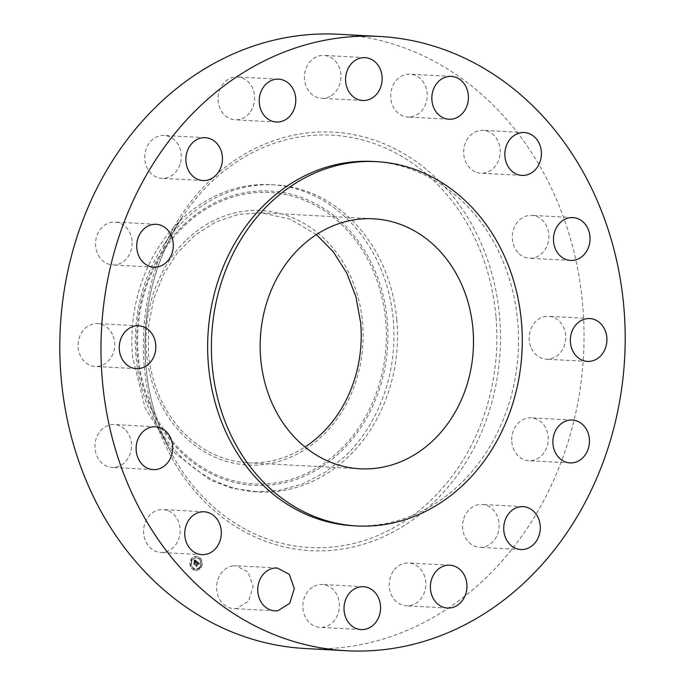 <?xml version="1.0" encoding="UTF-8"?>
<svg xmlns="http://www.w3.org/2000/svg" width="685" height="685" viewBox="0 0 685 685"><rect width="100%" height="100%" fill="white"/><g stroke="black" fill="none" stroke-linecap="round" stroke-linejoin="round"><path stroke-width="0.51" stroke-dasharray="3.42 2.57" d="M232.977 565.896A21.458 18.281 93.1 0 0 216.588 587.995A21.458 18.281 93.1 0 0 233.731 608.622A21.458 18.281 93.1 0 0 236.77 608.486L248.586 601.105L253.159 586.377L248.073 572.078L236.025 565.759L232.977 565.896M355.198 525.832A182.407 155.358 93.1 0 0 517.697 321.59A182.407 155.358 93.1 0 0 372.845 161.454M305.459 648.541A307.591 261.978 93.1 0 0 582.627 304.277A307.591 261.978 93.1 0 0 338.373 34.25M312.42 587.25A21.458 18.281 93.1 0 0 303.267 610.909A21.458 18.281 93.1 0 0 319.981 627.366A21.458 18.281 93.1 0 0 329.836 624.617A21.458 18.281 93.1 0 0 338.989 600.959A21.458 18.281 93.1 0 0 322.275 584.51A21.458 18.281 93.1 0 0 312.42 587.25M393.301 571.187A21.458 18.281 93.1 0 0 390.75 593.356A21.458 18.281 93.1 0 0 406.351 605.84A21.458 18.281 93.1 0 0 421.703 597.637A21.458 18.281 93.1 0 0 424.246 575.46A21.458 18.281 93.1 0 0 408.645 562.984A21.458 18.281 93.1 0 0 393.301 571.187M463.317 520.129A21.458 18.281 93.1 0 0 479.697 547.315A21.458 18.281 93.1 0 0 498.372 531.646A21.458 18.281 93.1 0 0 481.992 504.46A21.458 18.281 93.1 0 0 463.317 520.129M511.798 441.868A21.458 18.281 93.1 0 0 528.846 460.705A21.458 18.281 93.1 0 0 548.18 436.688A21.458 18.281 93.1 0 0 531.14 417.85A21.458 18.281 93.1 0 0 511.798 441.868M531.38 348.305A21.458 18.281 93.1 0 0 546.313 359.197A21.458 18.281 93.1 0 0 562.873 348.999A21.458 18.281 93.1 0 0 563.541 327.224A21.458 18.281 93.1 0 0 548.608 316.333A21.458 18.281 93.1 0 0 532.048 326.531A21.458 18.281 93.1 0 0 531.38 348.305M519.067 253.698A21.458 18.281 93.1 0 0 529.445 258.236A21.458 18.281 93.1 0 0 547.632 244.262A21.458 18.281 93.1 0 0 542.118 219.919A21.458 18.281 93.1 0 0 531.74 215.373A21.458 18.281 93.1 0 0 513.562 229.347A21.458 18.281 93.1 0 0 519.067 253.698M476.743 172.432A21.458 18.281 93.1 0 0 480.81 173.202A21.458 18.281 93.1 0 0 499.964 155.161A21.458 18.281 93.1 0 0 487.163 131.109A21.458 18.281 93.1 0 0 483.105 130.338A21.458 18.281 93.1 0 0 463.95 148.38A21.458 18.281 93.1 0 0 476.743 172.432M410.846 116.895A21.458 18.281 93.1 0 0 427.234 94.795A21.458 18.281 93.1 0 0 410.101 74.177A21.458 18.281 93.1 0 0 407.061 74.314A21.458 18.281 93.1 0 0 390.673 96.414A21.458 18.281 93.1 0 0 407.806 117.032A21.458 18.281 93.1 0 0 410.846 116.895M331.412 95.54A21.458 18.281 93.1 0 0 340.565 71.882A21.458 18.281 93.1 0 0 323.851 55.425A21.458 18.281 93.1 0 0 313.987 58.174A21.458 18.281 93.1 0 0 304.842 81.832A21.458 18.281 93.1 0 0 321.556 98.289A21.458 18.281 93.1 0 0 331.412 95.54M250.53 111.612A21.458 18.281 93.1 0 0 253.082 89.435A21.458 18.281 93.1 0 0 237.481 76.96A21.458 18.281 93.1 0 0 222.128 85.163A21.458 18.281 93.1 0 0 219.577 107.331A21.458 18.281 93.1 0 0 235.178 119.815A21.458 18.281 93.1 0 0 250.53 111.612M180.515 162.662A21.458 18.281 93.1 0 0 164.135 135.476A21.458 18.281 93.1 0 0 145.46 151.154A21.458 18.281 93.1 0 0 161.84 178.34A21.458 18.281 93.1 0 0 180.515 162.662M132.025 240.932A21.458 18.281 93.1 0 0 114.986 222.086A21.458 18.281 93.1 0 0 95.652 246.112A21.458 18.281 93.1 0 0 112.691 264.949A21.458 18.281 93.1 0 0 132.025 240.932M112.451 334.485A21.458 18.281 93.1 0 0 97.518 323.603A21.458 18.281 93.1 0 0 80.958 333.792A21.458 18.281 93.1 0 0 80.291 355.575A21.458 18.281 93.1 0 0 95.224 366.458A21.458 18.281 93.1 0 0 111.783 356.268A21.458 18.281 93.1 0 0 112.451 334.485M124.756 429.101A21.458 18.281 93.1 0 0 114.386 424.563A21.458 18.281 93.1 0 0 96.2 438.528A21.458 18.281 93.1 0 0 101.714 462.88A21.458 18.281 93.1 0 0 112.092 467.418A21.458 18.281 93.1 0 0 130.27 453.444A21.458 18.281 93.1 0 0 124.756 429.101M167.08 510.359A21.458 18.281 93.1 0 0 163.021 509.597A21.458 18.281 93.1 0 0 143.867 527.638A21.458 18.281 93.1 0 0 156.66 551.69A21.458 18.281 93.1 0 0 160.727 552.452A21.458 18.281 93.1 0 0 179.881 534.411A21.458 18.281 93.1 0 0 167.08 510.359M200.962 567.223A7.081 6.028 93.1 0 0 201.364 560.133A7.081 6.028 93.1 0 0 196.33 556.297A7.081 6.028 93.1 0 0 190.944 559.517A7.081 6.028 93.1 0 0 190.541 566.606A7.081 6.028 93.1 0 0 195.576 570.442A7.081 6.028 93.1 0 0 200.962 567.223M201.184 567.231L195.799 570.459L190.764 566.623L191.175 559.534A7.081 6.028 -86.9 0 1 196.561 556.314A7.081 6.028 -86.9 0 1 201.595 560.15A7.081 6.028 -86.9 0 1 201.184 567.231M396.786 319.861A153.791 130.989 93.1 0 0 274.668 184.847A153.791 130.989 93.1 0 0 163.535 245.298A153.791 130.989 93.1 0 0 136.075 356.988A153.791 130.989 93.1 0 0 154.176 420.025A153.791 130.989 93.1 0 0 258.202 492.001A153.791 130.989 93.1 0 0 396.786 319.861M200.123 566.418A5.583 4.752 -86.9 0 1 195.876 568.952A5.583 4.752 -86.9 0 1 191.911 565.938A5.583 4.752 -86.9 0 1 192.237 560.347A5.583 4.752 -86.9 0 1 196.475 557.813A5.583 4.752 -86.9 0 1 200.44 560.835A5.583 4.752 -86.9 0 1 200.123 566.418M199.498 558.309L198.89 557.838L199.498 558.309M192.005 560.176L191.398 559.705L192.005 560.176M195.448 557.427L194.942 556.751L195.225 557.419M193.47 568.927L192.965 568.25L193.247 568.918M191.183 564.937L190.678 564.26L190.961 564.928M200.354 566.598L200.628 567.257L200.123 566.581M201.167 561.828L201.775 562.299L201.167 561.828M196.912 569.338L197.186 570.006L196.681 569.329M316.376 234.587L290.175 219.14L261.242 212.787L238.14 214.491L215.818 221.991L195.311 234.929L177.578 252.705L163.475 274.471L153.645 299.217L148.551 325.777L148.44 352.895A125.184 106.62 93.1 0 0 247.842 462.786A125.184 106.62 93.1 0 0 304.996 447.005M254.666 491.804L278.786 490.494L302.368 484.012L324.604 472.59L344.76 456.621A153.791 130.989 93.1 0 0 393.25 319.672A153.791 130.989 -86.9 0 0 271.123 184.659A153.791 130.989 -86.9 0 0 181.037 219.851A153.791 130.989 93.1 0 0 132.539 356.799L145.16 408.14L172.14 450.961L210.192 480.031L231.958 488.225L258.202 492.001M192.005 560.339A5.583 4.752 93.1 0 0 191.689 565.921A5.583 4.752 93.1 0 0 195.653 568.944A5.583 4.752 93.1 0 0 199.9 566.409A5.583 4.752 93.1 0 0 200.217 560.818A5.583 4.752 93.1 0 0 196.252 557.804A5.583 4.752 93.1 0 0 192.005 560.339M198.667 557.83L199.266 558.292L198.667 557.83M191.175 559.696L191.783 560.159L191.175 559.696M201.553 562.282L200.945 561.82L201.553 562.282M186.714 239.69A127.436 108.538 -86.9 0 1 339.358 256.524A127.436 108.538 -86.9 0 1 322.37 435.883A127.436 108.538 -86.9 0 1 169.734 419.049A127.436 108.538 -86.9 0 1 186.714 239.69M196.963 561.597L196.835 562.625L197.914 562.659L195.927 565.579L196.92 566.349L198.256 563.224L198.633 564.2L198.367 563.036L198.796 564.2L199.566 563.635L196.963 561.597L199.789 563.652L199.018 564.209L198.59 563.044L198.856 564.209L198.479 563.241L197.152 566.358L196.15 565.596L198.136 562.676L197.246 562.496L197.64 562.762L195.542 565.587L196.655 566.452L195.696 565.613L197.751 562.736L197.057 562.633L197.186 561.606M196.732 561.649L196.689 562.676L197.177 561.657M196.758 561.443L194.489 559.688L194.403 560.75L195.901 561.092L195.216 562.308L195.687 561.135L194.626 560.698L195.593 561.161L195.028 562.162L194.591 561.195L193.975 562.282L195.088 562.522L193.881 563.952L194.951 564.783L196.27 561.546L196.98 561.452L195.011 564.183L195.174 564.791L194.103 563.969L195.319 562.539L194.206 562.299L194.823 561.212L195.251 562.171L195.816 561.169L195.182 560.724L195.91 561.143L195.439 562.317L196.133 561.101L194.626 560.758L194.711 559.705L196.98 561.452M194.232 559.722L194.172 560.818L194.3 559.705L194.626 560.758M194.386 561.169L193.744 562.291L194.463 561.169L194.206 562.299M194.334 562.248L194.78 562.599L193.444 563.978L194.711 564.954L193.607 564.003L194.66 562.239L195.097 562.582L193.829 564.012L195.028 564.937L193.667 563.986L195.002 562.608L194.557 562.265M196.715 562.077L197.152 562.111M196.681 562.291L197.126 562.308M196.886 562.394L197.331 562.428M196.869 562.453L198.102 562.642M196.646 562.522L197.075 562.573M198.667 563.661L199.147 563.687M198.676 563.815L199.147 563.841M198.667 563.901L199.121 563.96M198.641 563.995L199.104 564.02M198.624 564.046L199.078 564.08M198.659 564.132L199.104 564.175M198.693 563.549L199.129 563.592M198.676 563.515L199.112 563.549M198.65 563.472L199.095 563.507M198.616 563.43L199.07 563.455M198.581 563.395L199.035 563.413M198.539 563.353L199.001 563.37M198.496 563.318L198.958 563.327M198.453 563.275L198.915 563.284M196.732 561.803L196.912 562.685L196.955 561.811M196.167 565.373L197.871 562.77M195.542 565.587L196.389 565.382M196.655 566.452L195.764 565.604M195.696 565.613L196.972 566.426M197.751 562.736L196.441 565.45M194.24 560.441L194.686 560.45M194.54 560.664L195.396 560.741M194.865 560.518L195.311 560.544M194.908 560.51L195.353 560.57M195.61 563.335L196.056 563.327M195.593 562.907L196.064 562.907M195.636 562.942L196.09 562.976M194.215 560.638L194.668 560.561M193.744 562.291L194.608 561.178M144.295 366.689A209.55 178.485 93.1 0 0 340.419 549.336A209.55 178.485 93.1 0 0 499.536 316.102A209.55 178.485 93.1 0 0 303.412 133.455A209.55 178.485 93.1 0 0 144.295 366.689M495.949 316.419A206.493 175.874 93.1 0 0 369.909 142.129A206.493 175.874 93.1 0 0 182.775 216.306L182.775 216.306A206.493 175.874 93.1 0 0 145.905 366.269A206.493 175.874 93.1 0 0 170.205 450.901L170.205 450.901A206.493 175.874 93.1 0 0 376.793 535.918A206.493 175.874 93.1 0 0 495.949 316.419M183.854 224.74A147.395 125.543 -86.9 0 1 360.404 244.211A147.395 125.543 -86.9 0 1 340.762 451.663A147.395 125.543 -86.9 0 1 164.212 432.201A147.395 125.543 -86.9 0 1 183.854 224.74M339.64 450.516A145.931 124.293 -86.9 0 1 164.854 431.242A145.931 124.293 -86.9 0 1 184.299 225.853A145.931 124.293 -86.9 0 1 359.086 245.127A145.931 124.293 -86.9 0 1 339.64 450.516M274.899 610.823L233.731 608.622M277.194 567.968L236.025 565.759M361.149 629.575L319.981 627.366M363.444 586.711L322.275 584.51M447.519 608.04L406.351 605.84M449.822 565.185L408.645 562.984M520.865 549.524L479.697 547.315M523.16 506.66L481.992 504.46M570.014 462.914L528.846 460.705M572.309 420.051L531.14 417.85M587.482 361.397L546.313 359.197M589.776 318.542L548.608 316.333M570.614 260.437L529.445 258.236M572.908 217.582L531.74 215.373M521.979 175.403L480.81 173.202M524.273 132.548L483.105 130.338M451.269 76.377L410.101 74.177M448.975 119.241L407.806 117.032M365.019 57.634L323.851 55.425M362.725 100.489L321.556 98.289M278.649 79.16L237.481 76.96M276.355 122.016L235.178 119.815M205.303 137.685L164.135 135.476M203.008 180.54L161.84 178.34M156.154 224.295L114.986 222.086M153.86 267.15L112.691 264.949M138.687 325.803L97.518 323.603M136.392 368.667L95.224 366.458M155.555 426.764L114.386 424.563M153.26 469.627L112.092 467.418M204.19 511.798L163.021 509.597M201.895 554.662L160.727 552.452M163.535 245.298L182.775 216.306C153.962 260.985 141.675 310.981 145.922 366.287C148.696 396.709 156.797 424.914 170.205 450.901L154.176 420.025M247.842 462.786L360.13 468.805M261.242 212.787L373.53 218.806M271.123 184.659L274.668 184.847"/><path stroke-width="1.03" d="M274.154 568.105A21.458 18.281 93.1 0 0 257.766 590.205A21.458 18.281 93.1 0 0 274.899 610.823A21.458 18.281 93.1 0 0 277.939 610.686L289.755 603.314L294.327 588.586L289.25 574.287L277.194 567.968L274.154 568.105M623.795 306.478A307.591 261.978 93.1 0 0 379.541 36.459A307.591 261.978 93.1 0 0 102.373 380.723A307.591 261.978 93.1 0 0 346.627 650.75A307.591 261.978 93.1 0 0 623.795 306.478M376.587 161.66A182.407 155.358 93.1 0 0 212.222 365.816A182.407 155.358 93.1 0 0 357.065 525.952A182.407 155.358 93.1 0 0 521.439 321.787A182.407 155.358 93.1 0 0 376.587 161.66L372.845 161.454A182.407 155.358 93.1 0 0 208.48 365.619A182.407 155.358 93.1 0 0 353.323 525.746A182.407 155.358 93.1 0 0 355.198 525.832M353.588 589.46A21.458 18.281 93.1 0 0 344.435 613.118A21.458 18.281 93.1 0 0 361.149 629.575A21.458 18.281 93.1 0 0 371.013 626.826A21.458 18.281 93.1 0 0 380.158 603.168A21.458 18.281 93.1 0 0 363.444 586.711A21.458 18.281 93.1 0 0 353.588 589.46M434.47 573.388A21.458 18.281 93.1 0 0 431.918 595.565A21.458 18.281 93.1 0 0 447.519 608.04A21.458 18.281 93.1 0 0 462.872 599.837A21.458 18.281 93.1 0 0 465.423 577.669A21.458 18.281 93.1 0 0 449.822 565.185A21.458 18.281 93.1 0 0 434.47 573.388M504.485 522.338A21.458 18.281 93.1 0 0 520.865 549.524A21.458 18.281 93.1 0 0 539.54 533.846A21.458 18.281 93.1 0 0 523.16 506.66A21.458 18.281 93.1 0 0 504.485 522.338M552.975 444.068A21.458 18.281 93.1 0 0 570.014 462.914A21.458 18.281 93.1 0 0 589.348 438.888A21.458 18.281 93.1 0 0 572.309 420.051A21.458 18.281 93.1 0 0 552.975 444.068M572.549 350.514A21.458 18.281 93.1 0 0 587.482 361.397A21.458 18.281 93.1 0 0 604.042 351.208A21.458 18.281 93.1 0 0 604.709 329.425A21.458 18.281 93.1 0 0 589.776 318.542A21.458 18.281 93.1 0 0 573.217 328.731A21.458 18.281 93.1 0 0 572.549 350.514M560.244 255.899A21.458 18.281 93.1 0 0 570.614 260.437A21.458 18.281 93.1 0 0 588.8 246.472A21.458 18.281 93.1 0 0 583.286 222.12A21.458 18.281 93.1 0 0 572.908 217.582A21.458 18.281 93.1 0 0 554.73 231.556A21.458 18.281 93.1 0 0 560.244 255.899M517.92 174.641A21.458 18.281 93.1 0 0 521.979 175.403A21.458 18.281 93.1 0 0 541.133 157.362A21.458 18.281 93.1 0 0 528.34 133.31A21.458 18.281 93.1 0 0 524.273 132.548A21.458 18.281 93.1 0 0 505.119 150.589A21.458 18.281 93.1 0 0 517.92 174.641M452.023 119.104A21.458 18.281 93.1 0 0 468.412 97.005A21.458 18.281 93.1 0 0 451.269 76.377A21.458 18.281 93.1 0 0 448.23 76.514A21.458 18.281 93.1 0 0 431.841 98.623A21.458 18.281 93.1 0 0 448.975 119.241A21.458 18.281 93.1 0 0 452.023 119.104M372.58 97.749A21.458 18.281 93.1 0 0 381.733 74.091A21.458 18.281 93.1 0 0 365.019 57.634A21.458 18.281 93.1 0 0 355.164 60.383A21.458 18.281 93.1 0 0 346.011 84.041A21.458 18.281 93.1 0 0 362.725 100.489A21.458 18.281 93.1 0 0 372.58 97.749M291.699 113.813A21.458 18.281 93.1 0 0 294.25 91.644A21.458 18.281 93.1 0 0 278.649 79.16A21.458 18.281 93.1 0 0 263.297 87.363A21.458 18.281 93.1 0 0 260.754 109.54A21.458 18.281 93.1 0 0 276.355 122.016A21.458 18.281 93.1 0 0 291.699 113.813M221.683 164.871A21.458 18.281 93.1 0 0 205.303 137.685A21.458 18.281 93.1 0 0 186.628 153.354A21.458 18.281 93.1 0 0 203.008 180.54A21.458 18.281 93.1 0 0 221.683 164.871M173.202 243.132A21.458 18.281 93.1 0 0 156.154 224.295A21.458 18.281 93.1 0 0 136.82 248.312A21.458 18.281 93.1 0 0 153.86 267.15A21.458 18.281 93.1 0 0 173.202 243.132M153.62 336.695A21.458 18.281 93.1 0 0 138.687 325.803A21.458 18.281 93.1 0 0 122.127 336.001A21.458 18.281 93.1 0 0 121.459 357.775A21.458 18.281 93.1 0 0 136.392 368.667A21.458 18.281 93.1 0 0 152.952 358.469A21.458 18.281 93.1 0 0 153.62 336.695M165.933 431.302A21.458 18.281 93.1 0 0 155.555 426.764A21.458 18.281 93.1 0 0 137.368 440.738A21.458 18.281 93.1 0 0 142.882 465.081A21.458 18.281 93.1 0 0 153.26 469.627A21.458 18.281 93.1 0 0 171.438 455.653A21.458 18.281 93.1 0 0 165.933 431.302M208.257 512.568A21.458 18.281 93.1 0 0 204.19 511.798A21.458 18.281 93.1 0 0 185.036 529.839A21.458 18.281 93.1 0 0 197.837 553.891A21.458 18.281 93.1 0 0 201.895 554.662A21.458 18.281 93.1 0 0 221.05 536.62A21.458 18.281 93.1 0 0 208.257 512.568M379.541 36.459L338.373 34.25A307.591 261.978 93.1 0 0 61.205 378.522A307.591 261.978 93.1 0 0 305.459 648.541L346.627 650.75M260.728 358.914A125.184 106.62 93.1 0 0 360.13 468.805A125.184 106.62 93.1 0 0 472.933 328.697A125.184 106.62 93.1 0 0 373.53 218.806A125.184 106.62 93.1 0 0 260.728 358.914M304.996 447.005A125.184 106.62 93.1 0 0 360.644 322.678L355.943 296.862L346.687 272.878L333.295 251.806L316.376 234.587M353.323 525.746L357.065 525.952"/></g></svg>
